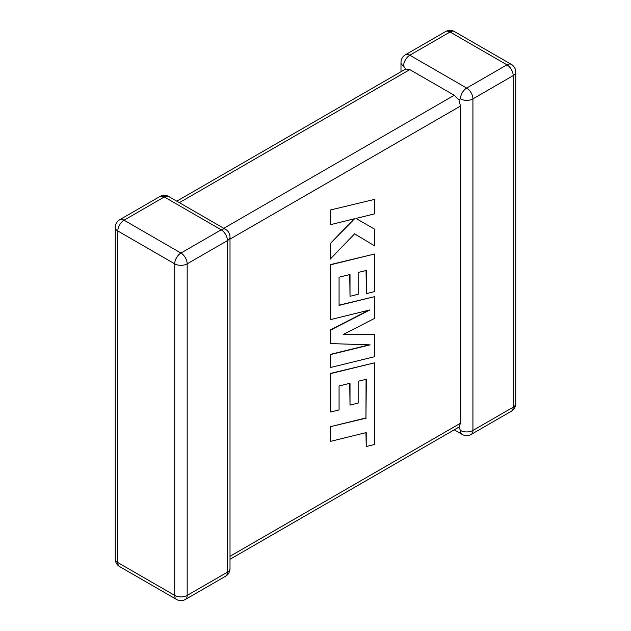 <?xml version="1.0" encoding="UTF-8"?>
<svg xmlns="http://www.w3.org/2000/svg" width="631" height="631" viewBox="0 0 631 631"><rect width="100%" height="100%" fill="white"/><g stroke="black" fill="none" stroke-linecap="round" stroke-linejoin="round"><path stroke-width="0.95" d="M460.464 98.862A8.81 5.087 -60 0 1 466.695 88.072L506.945 64.835L450.053 31.984L409.803 55.22L466.695 88.072A8.81 5.087 -120 0 1 472.927 98.862L472.927 430.445L513.177 407.208L513.177 75.625L472.927 98.862A8.81 5.087 -0 0 1 460.464 98.862L458.911 99.761L460.464 106.055L230.007 239.11M400.993 71.721L400.993 62.422A8.81 5.087 180 0 0 403.572 66.018L405.67 69.024L409.803 69.615L454.233 95.265L458.911 99.761M454.233 429.821L462.286 434.475A8.81 5.087 -60 0 1 460.464 430.445L458.911 427.124L230.007 559.279M230.007 556.297L460.464 423.243L458.911 427.124M460.464 423.243L460.464 106.055M366.067 379.341L365.948 417.951L330.407 426.674L330.683 441.321L366.225 432.598L366.225 446.527L365.948 432.669M366.225 446.527L374.735 444.437L374.735 362.786L330.683 373.591L330.683 412.019L339.068 409.921L339.068 385.983L350.016 383.269L350.016 405.094L358.156 403.083L358.156 381.25L366.343 379.278L365.948 417.951M366.225 418.116L330.407 426.674M330.683 426.832L330.683 441.321M374.735 362.786L330.407 373.426L330.683 412.019M349.732 383.34L350.016 405.094M374.735 334.351L343.264 334.501L374.735 318.284L374.735 296.625L339.068 305.38L339.068 277.19L350.016 274.469L350.016 296.294L358.156 294.283L358.156 272.45L366.351 270.47L366.351 293.644L374.735 291.554L374.735 253.977L330.683 264.775L330.683 319.57L369.9 309.931L330.683 330.029L330.683 343.587L370.089 344.857L330.683 354.543L330.683 367.471L374.735 356.657L374.735 334.351L343.579 334.335M374.735 296.625L339.068 305.152M349.732 274.54L350.016 296.294M366.067 270.541L366.351 293.644M374.735 253.977L330.407 264.61L330.683 319.57M368.764 310.207L330.407 329.871L330.683 343.587M369.269 344.834L330.407 354.385L330.683 367.471M374.735 245.964L374.735 229.227L355.947 218.452L374.735 213.83L374.735 199.349L330.407 209.997L330.683 224.62L354.598 218.728L330.407 243.463L330.407 258.939L354.598 233.841L374.735 245.964L354.598 233.849M374.735 199.349L330.407 209.997M330.683 210.162L330.683 224.62M354.038 218.87L330.407 243.463M330.683 243.621L330.683 259.096M374.735 229.227L355.947 218.46M409.803 69.615L179.346 202.669M223.776 228.319L454.233 95.265M221.197 229.81L164.305 196.959L124.055 220.195L180.947 253.047L221.197 229.81A8.81 5.087 60 0 1 227.428 240.6L187.178 263.837L187.178 595.412L227.428 572.183L227.428 240.6A8.81 5.087 -0 0 0 230.007 237.004A8.81 8.81 0 0 0 225.606 229.368A8.81 5.087 -60 0 0 221.197 229.81M117.823 230.993L117.823 562.568L174.716 595.412L174.716 263.837L117.823 230.993A8.81 5.087 -60 0 1 124.055 220.195A8.81 5.087 60 0 0 119.653 219.762A8.81 8.81 0 0 0 115.244 227.397A8.81 5.087 0 0 0 117.823 230.993M174.716 263.837A8.81 5.087 0 0 0 187.178 263.837A8.81 5.087 60 0 0 180.947 253.047A8.81 5.087 -60 0 0 174.716 263.837M185.356 599.45A8.81 5.087 60 0 0 187.178 595.412A8.81 5.087 180 0 1 174.716 595.412A8.81 5.087 -60 0 0 176.546 599.45A8.81 8.81 0 0 0 185.356 599.45L225.606 576.213A8.81 8.81 0 0 0 230.007 568.578A8.81 5.087 180 0 1 227.428 572.183A8.81 5.087 60 0 1 225.606 576.213M117.823 562.568A8.81 5.087 180 0 1 115.244 558.971A8.81 8.81 0 0 0 119.653 566.606A8.81 5.087 -60 0 1 117.823 562.568M119.653 219.762L159.895 196.525A8.81 5.087 60 0 1 164.305 196.959A8.81 5.087 -60 0 1 168.714 196.525L225.606 229.368M515.756 403.603A8.81 5.087 180 0 1 513.177 407.208A8.81 5.087 -120 0 1 511.347 411.238A8.81 8.81 0 0 0 515.756 403.603L515.756 72.029A8.81 8.81 0 0 0 511.347 64.394A8.81 5.087 -60 0 0 506.945 64.835A8.81 5.087 -120 0 1 513.177 75.625A8.81 5.087 0 0 0 515.756 72.029M462.286 434.475A8.81 8.81 0 0 0 471.105 434.475A8.81 5.087 -120 0 0 472.927 430.445A8.81 5.087 180 0 1 460.464 430.445M454.454 31.55A8.81 8.81 0 0 0 445.644 31.55A8.81 5.087 -120 0 1 450.053 31.984A8.81 5.087 -60 0 1 454.454 31.55L511.347 64.394M403.572 66.018A8.81 5.087 -60 0 1 409.803 55.22A8.81 5.087 -120 0 0 405.394 54.787L445.644 31.55M115.244 227.397L115.244 558.971M119.653 566.606L176.546 599.45M230.007 568.578L230.007 237.004M168.714 196.525A8.81 8.81 0 0 0 159.895 196.525M471.105 434.475L511.347 411.238M405.394 54.787A8.81 8.81 0 0 0 400.993 62.422M405.67 69.024L176.767 201.179"/></g></svg>
